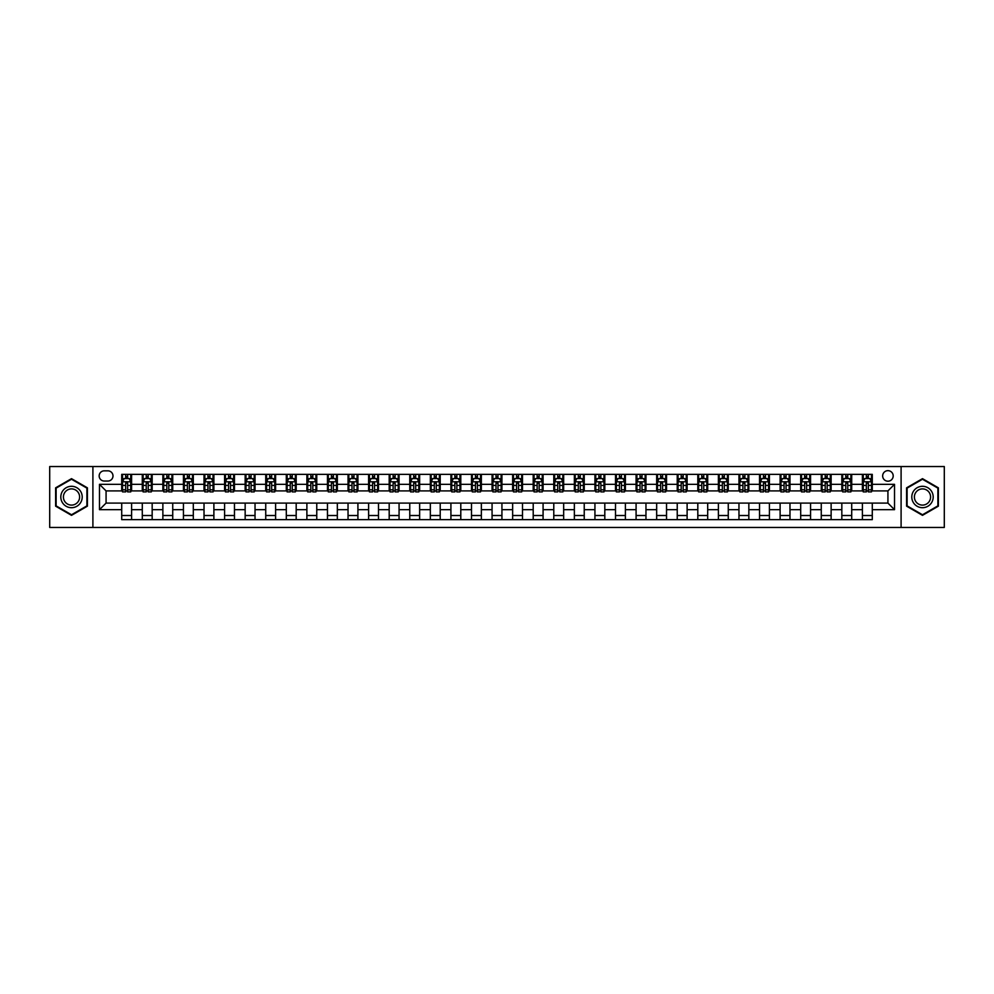 <?xml version="1.0" encoding="UTF-8"?>
<svg xmlns="http://www.w3.org/2000/svg" width="994" height="994" viewBox="0 0 994 994"><rect width="100%" height="100%" fill="white"/><g stroke="black" fill="none" stroke-linecap="round" stroke-linejoin="round"><path stroke-width="1.49" d="M887.928 470.659A5.268 5.268 0 0 0 882.66 475.927A5.268 5.268 0 0 0 887.928 481.195A5.268 5.268 0 0 0 893.196 475.927A5.268 5.268 0 0 0 887.928 470.659M901.098 527.454L944.3 527.454L944.3 466.546L901.098 466.546L901.098 527.454L92.902 527.454L92.902 466.546L49.7 466.546L49.7 527.454L92.902 527.454M104.271 481.034L107.886 481.034A5.107 5.107 0 0 0 112.993 475.927A5.107 5.107 0 0 0 107.886 470.833L104.271 470.833A5.107 5.107 0 0 0 99.164 475.927A5.107 5.107 0 0 0 104.271 481.034M901.098 466.546L92.902 466.546M121.715 509.673L99.487 509.673L99.487 484.327L121.715 484.327L121.715 490.912L106.072 490.912L106.072 503.088L121.715 503.088L121.715 519.638L872.285 519.638L872.285 503.088L887.928 503.088L887.928 490.912L872.285 490.912L872.285 484.327L894.513 484.327L894.513 509.673L872.285 509.673M872.285 484.327L872.285 474.362L121.715 474.362L121.715 484.327M862.407 474.362L862.407 490.912L863.239 490.912M866.358 490.912L868.334 490.912M871.465 490.912L872.285 490.912M862.407 490.912L850.889 490.912M841.831 474.362L841.831 490.912L842.663 490.912M845.782 490.912L847.758 490.912M841.831 490.912L830.313 490.912M821.268 474.362L821.268 490.912L822.088 490.912M825.206 490.912L827.182 490.912M821.268 490.912L809.737 490.912M800.692 474.362L800.692 490.912L801.512 490.912M804.643 490.912L806.606 490.912M800.692 490.912L789.161 490.912M780.116 474.362L780.116 490.912L780.936 490.912M784.067 490.912L786.043 490.912M780.116 490.912L768.586 490.912M759.54 474.362L759.54 490.912L760.36 490.912M763.491 490.912L765.467 490.912M759.54 490.912L748.01 490.912M738.964 474.362L738.964 490.912L739.784 490.912M742.916 490.912L744.891 490.912M738.964 490.912L727.434 490.912M718.389 474.362L718.389 490.912L719.209 490.912M722.34 490.912L724.315 490.912M718.389 490.912L706.871 490.912M697.813 474.362L697.813 490.912L698.633 490.912M701.764 490.912L703.74 490.912M697.813 490.912L686.295 490.912M677.237 474.362L677.237 490.912L678.057 490.912M681.188 490.912L683.164 490.912M677.237 490.912L665.719 490.912M656.661 474.362L656.661 490.912L657.481 490.912M660.612 490.912L662.588 490.912M656.661 490.912L645.143 490.912M636.085 474.362L636.085 490.912L636.905 490.912M640.037 490.912L642.012 490.912M636.085 490.912L624.567 490.912M615.51 474.362L615.51 490.912L616.33 490.912M619.461 490.912L621.436 490.912M615.51 490.912L603.992 490.912M594.934 474.362L594.934 490.912L595.754 490.912M598.885 490.912L600.861 490.912M594.934 490.912L583.416 490.912M574.358 474.362L574.358 490.912L575.191 490.912M578.309 490.912L580.285 490.912M574.358 490.912L562.84 490.912M553.782 474.362L553.782 490.912L554.615 490.912M557.733 490.912L559.709 490.912M553.782 490.912L542.264 490.912M533.206 474.362L533.206 490.912L534.039 490.912M537.158 490.912L539.133 490.912M533.206 490.912L521.688 490.912M512.643 474.362L512.643 490.912L513.463 490.912M516.582 490.912L518.557 490.912M512.643 490.912L501.113 490.912M492.067 474.362L492.067 490.912L492.887 490.912M496.018 490.912L497.982 490.912M492.067 490.912L480.537 490.912M471.491 474.362L471.491 490.912L472.312 490.912M475.443 490.912L477.418 490.912M471.491 490.912L459.961 490.912M450.916 474.362L450.916 490.912L451.736 490.912M454.867 490.912L456.842 490.912M450.916 490.912L439.385 490.912M430.34 474.362L430.34 490.912L431.16 490.912M434.291 490.912L436.267 490.912M430.34 490.912L418.809 490.912M409.764 474.362L409.764 490.912L410.584 490.912M413.715 490.912L415.691 490.912M409.764 490.912L398.246 490.912M389.188 474.362L389.188 490.912L390.008 490.912M393.139 490.912L395.115 490.912M389.188 490.912L377.67 490.912M368.612 474.362L368.612 490.912L369.433 490.912M372.564 490.912L374.539 490.912M368.612 490.912L357.094 490.912M348.037 474.362L348.037 490.912L348.857 490.912M351.988 490.912L353.963 490.912M348.037 490.912L336.519 490.912M327.461 474.362L327.461 490.912L328.281 490.912M331.412 490.912L333.388 490.912M327.461 490.912L315.943 490.912M306.885 474.362L306.885 490.912L307.705 490.912M310.836 490.912L312.812 490.912M306.885 490.912L295.367 490.912M286.309 474.362L286.309 490.912L287.129 490.912M290.26 490.912L292.236 490.912M286.309 490.912L274.791 490.912M265.733 474.362L265.733 490.912L266.566 490.912M269.685 490.912L271.66 490.912M265.733 490.912L254.215 490.912M245.158 474.362L245.158 490.912L245.99 490.912M249.109 490.912L251.084 490.912M245.158 490.912L233.64 490.912M224.582 474.362L224.582 490.912L225.414 490.912M228.533 490.912L230.509 490.912M224.582 490.912L213.064 490.912M204.018 474.362L204.018 490.912L204.839 490.912M207.957 490.912L209.933 490.912M204.018 490.912L192.488 490.912M183.443 474.362L183.443 490.912L184.263 490.912M187.394 490.912L189.357 490.912M183.443 490.912L171.912 490.912M162.867 474.362L162.867 490.912L163.687 490.912M166.818 490.912L168.794 490.912M162.867 490.912L151.337 490.912M142.291 474.362L142.291 490.912L143.111 490.912M146.242 490.912L148.218 490.912M142.291 490.912L130.761 490.912M121.715 490.912L122.535 490.912M125.666 490.912L127.642 490.912M121.715 503.088L131.593 503.088L131.593 519.638M872.285 503.088L131.593 503.088M131.593 474.362L131.593 490.912M121.715 478.487L122.535 478.487M125.666 478.487L127.642 478.487M130.761 478.487L131.593 478.487M121.715 515.513L131.593 515.513M142.291 503.088L142.291 519.638M152.169 474.362L152.169 490.912M142.291 478.487L143.111 478.487M146.242 478.487L148.218 478.487M151.337 478.487L152.169 478.487M152.169 503.088L152.169 519.638M142.291 515.513L152.169 515.513M162.867 503.088L162.867 519.638M172.732 503.088L172.732 519.638M162.867 515.513L172.732 515.513M172.732 474.362L172.732 490.912M162.867 478.487L163.687 478.487M166.818 478.487L168.794 478.487M171.912 478.487L172.732 478.487M183.443 503.088L183.443 519.638M193.308 503.088L193.308 519.638M183.443 515.513L193.308 515.513M193.308 474.362L193.308 490.912M183.443 478.487L184.263 478.487M187.394 478.487L189.357 478.487M192.488 478.487L193.308 478.487M204.018 503.088L204.018 519.638M213.884 503.088L213.884 519.638M204.018 515.513L213.884 515.513M213.884 474.362L213.884 490.912M204.018 478.487L204.839 478.487M207.957 478.487L209.933 478.487M213.064 478.487L213.884 478.487M224.582 503.088L224.582 519.638M234.46 503.088L234.46 519.638M224.582 515.513L234.46 515.513M234.46 474.362L234.46 490.912M224.582 478.487L225.414 478.487M228.533 478.487L230.509 478.487M233.64 478.487L234.46 478.487M245.158 503.088L245.158 519.638M255.036 503.088L255.036 519.638M245.158 515.513L255.036 515.513M255.036 474.362L255.036 490.912M245.158 478.487L245.99 478.487M249.109 478.487L251.084 478.487M254.215 478.487L255.036 478.487M265.733 503.088L265.733 519.638M275.611 503.088L275.611 519.638M265.733 515.513L275.611 515.513M275.611 474.362L275.611 490.912M265.733 478.487L266.566 478.487M269.685 478.487L271.66 478.487M274.791 478.487L275.611 478.487M286.309 503.088L286.309 519.638M296.187 503.088L296.187 519.638M286.309 515.513L296.187 515.513M296.187 474.362L296.187 490.912M286.309 478.487L287.129 478.487M290.26 478.487L292.236 478.487M295.367 478.487L296.187 478.487M306.885 503.088L306.885 519.638M316.763 503.088L316.763 519.638M306.885 515.513L316.763 515.513M316.763 474.362L316.763 490.912M306.885 478.487L307.705 478.487M310.836 478.487L312.812 478.487M315.943 478.487L316.763 478.487M327.461 503.088L327.461 519.638M337.339 503.088L337.339 519.638M327.461 515.513L337.339 515.513M337.339 474.362L337.339 490.912M327.461 478.487L328.281 478.487M331.412 478.487L333.388 478.487M336.519 478.487L337.339 478.487M348.037 503.088L348.037 519.638M357.915 503.088L357.915 519.638M348.037 515.513L357.915 515.513M357.915 474.362L357.915 490.912M348.037 478.487L348.857 478.487M351.988 478.487L353.963 478.487M357.094 478.487L357.915 478.487M368.612 503.088L368.612 519.638M378.49 503.088L378.49 519.638M368.612 515.513L378.49 515.513M378.49 474.362L378.49 490.912M368.612 478.487L369.433 478.487M372.564 478.487L374.539 478.487M377.67 478.487L378.49 478.487M389.188 503.088L389.188 519.638M399.066 503.088L399.066 519.638M389.188 515.513L399.066 515.513M399.066 474.362L399.066 490.912M389.188 478.487L390.008 478.487M393.139 478.487L395.115 478.487M398.246 478.487L399.066 478.487M409.764 503.088L409.764 519.638M419.642 503.088L419.642 519.638M409.764 515.513L419.642 515.513M419.642 474.362L419.642 490.912M409.764 478.487L410.584 478.487M413.715 478.487L415.691 478.487M418.809 478.487L419.642 478.487M430.34 503.088L430.34 519.638M440.218 503.088L440.218 519.638M430.34 515.513L440.218 515.513M440.218 474.362L440.218 490.912M430.34 478.487L431.16 478.487M434.291 478.487L436.267 478.487M439.385 478.487L440.218 478.487M450.916 503.088L450.916 519.638M460.794 503.088L460.794 519.638M450.916 515.513L460.794 515.513M460.794 474.362L460.794 490.912M450.916 478.487L451.736 478.487M454.867 478.487L456.842 478.487M459.961 478.487L460.794 478.487M471.491 503.088L471.491 519.638M481.357 503.088L481.357 519.638M471.491 515.513L481.357 515.513M481.357 474.362L481.357 490.912M471.491 478.487L472.312 478.487M475.443 478.487L477.418 478.487M480.537 478.487L481.357 478.487M492.067 503.088L492.067 519.638M501.933 503.088L501.933 519.638M492.067 515.513L501.933 515.513M501.933 474.362L501.933 490.912M492.067 478.487L492.887 478.487M496.018 478.487L497.982 478.487M501.113 478.487L501.933 478.487M512.643 503.088L512.643 519.638M522.509 503.088L522.509 519.638M512.643 515.513L522.509 515.513M522.509 474.362L522.509 490.912M512.643 478.487L513.463 478.487M516.582 478.487L518.557 478.487M521.688 478.487L522.509 478.487M533.206 503.088L533.206 519.638M543.084 503.088L543.084 519.638M533.206 515.513L543.084 515.513M543.084 474.362L543.084 490.912M533.206 478.487L534.039 478.487M537.158 478.487L539.133 478.487M542.264 478.487L543.084 478.487M553.782 503.088L553.782 519.638M563.66 503.088L563.66 519.638M553.782 515.513L563.66 515.513M563.66 474.362L563.66 490.912M553.782 478.487L554.615 478.487M557.733 478.487L559.709 478.487M562.84 478.487L563.66 478.487M574.358 503.088L574.358 519.638M584.236 503.088L584.236 519.638M574.358 515.513L584.236 515.513M584.236 474.362L584.236 490.912M574.358 478.487L575.191 478.487M578.309 478.487L580.285 478.487M583.416 478.487L584.236 478.487M594.934 503.088L594.934 519.638M604.812 503.088L604.812 519.638M594.934 515.513L604.812 515.513M604.812 474.362L604.812 490.912M594.934 478.487L595.754 478.487M598.885 478.487L600.861 478.487M603.992 478.487L604.812 478.487M615.51 503.088L615.51 519.638M625.388 503.088L625.388 519.638M615.51 515.513L625.388 515.513M625.388 474.362L625.388 490.912M615.51 478.487L616.33 478.487M619.461 478.487L621.436 478.487M624.567 478.487L625.388 478.487M636.085 503.088L636.085 519.638M645.963 503.088L645.963 519.638M636.085 515.513L645.963 515.513M645.963 474.362L645.963 490.912M636.085 478.487L636.905 478.487M640.037 478.487L642.012 478.487M645.143 478.487L645.963 478.487M656.661 503.088L656.661 519.638M666.539 503.088L666.539 519.638M656.661 515.513L666.539 515.513M666.539 474.362L666.539 490.912M656.661 478.487L657.481 478.487M660.612 478.487L662.588 478.487M665.719 478.487L666.539 478.487M677.237 503.088L677.237 519.638M687.115 503.088L687.115 519.638M677.237 515.513L687.115 515.513M687.115 474.362L687.115 490.912M677.237 478.487L678.057 478.487M681.188 478.487L683.164 478.487M686.295 478.487L687.115 478.487M697.813 503.088L697.813 519.638M707.691 503.088L707.691 519.638M697.813 515.513L707.691 515.513M707.691 474.362L707.691 490.912M697.813 478.487L698.633 478.487M701.764 478.487L703.74 478.487M706.871 478.487L707.691 478.487M718.389 503.088L718.389 519.638M728.267 503.088L728.267 519.638M718.389 515.513L728.267 515.513M728.267 474.362L728.267 490.912M718.389 478.487L719.209 478.487M722.34 478.487L724.315 478.487M727.434 478.487L728.267 478.487M738.964 503.088L738.964 519.638M748.842 503.088L748.842 519.638M738.964 515.513L748.842 515.513M748.842 474.362L748.842 490.912M738.964 478.487L739.784 478.487M742.916 478.487L744.891 478.487M748.01 478.487L748.842 478.487M759.54 503.088L759.54 519.638M769.418 503.088L769.418 519.638M759.54 515.513L769.418 515.513M769.418 474.362L769.418 490.912M759.54 478.487L760.36 478.487M763.491 478.487L765.467 478.487M768.586 478.487L769.418 478.487M780.116 503.088L780.116 519.638M789.981 503.088L789.981 519.638M780.116 515.513L789.981 515.513M789.981 474.362L789.981 490.912M780.116 478.487L780.936 478.487M784.067 478.487L786.043 478.487M789.161 478.487L789.981 478.487M800.692 503.088L800.692 519.638M810.557 503.088L810.557 519.638M800.692 515.513L810.557 515.513M810.557 474.362L810.557 490.912M800.692 478.487L801.512 478.487M804.643 478.487L806.606 478.487M809.737 478.487L810.557 478.487M821.268 503.088L821.268 519.638M831.133 503.088L831.133 519.638M821.268 515.513L831.133 515.513M831.133 474.362L831.133 490.912M821.268 478.487L822.088 478.487M825.206 478.487L827.182 478.487M830.313 478.487L831.133 478.487M841.831 503.088L841.831 519.638M851.709 503.088L851.709 519.638M841.831 515.513L851.709 515.513M851.709 474.362L851.709 490.912M841.831 478.487L842.663 478.487M845.782 478.487L847.758 478.487M850.889 478.487L851.709 478.487M862.407 503.088L862.407 519.638M862.407 515.513L872.285 515.513M862.407 478.487L863.239 478.487M866.358 478.487L868.334 478.487M871.465 478.487L872.285 478.487M106.072 490.912L99.487 484.327M106.072 503.088L99.487 509.673M894.513 484.327L887.928 490.912M894.513 509.673L887.928 503.088M71.506 515.339L87.397 506.17L87.397 487.83L71.506 478.661L55.627 487.83L55.627 506.17L71.506 515.339M938.373 487.83L922.494 478.661L906.603 487.83L906.603 506.17L922.494 515.339L938.373 506.17L938.373 487.83M127.642 476.511L125.666 476.511M130.761 489.831L127.642 489.831L127.642 491.893L130.761 491.893L130.761 481.854L129.121 478.561L124.175 478.561L122.535 481.854L122.535 491.893L125.666 491.893L125.666 489.831L122.535 489.831M122.535 481.854L122.535 474.362M130.761 481.854L130.761 474.362M125.666 478.561L125.666 474.362M127.642 474.362L127.642 478.561M127.642 489.831L127.642 483.096L125.666 483.096L125.666 489.831M148.218 476.511L146.242 476.511M151.337 489.831L148.218 489.831L148.218 491.893L151.337 491.893L151.337 481.854L149.696 478.561L144.751 478.561L143.111 481.854L143.111 491.893L146.242 491.893L146.242 489.831L143.111 489.831M143.111 481.854L143.111 474.362M151.337 481.854L151.337 474.362M146.242 478.561L146.242 474.362M148.218 474.362L148.218 478.561M148.218 489.831L148.218 483.096L146.242 483.096L146.242 489.831M168.794 476.511L166.818 476.511M171.912 489.831L168.794 489.831L168.794 491.893L171.912 491.893L171.912 481.854L170.272 478.561L165.327 478.561L163.687 481.854L163.687 491.893L166.818 491.893L166.818 489.831L163.687 489.831M163.687 481.854L163.687 474.362M171.912 481.854L171.912 474.362M166.818 478.561L166.818 474.362M168.794 474.362L168.794 478.561M168.794 489.831L168.794 483.096L166.818 483.096L166.818 489.831M189.357 476.511L187.394 476.511M192.488 489.831L189.357 489.831L189.357 491.893L192.488 491.893L192.488 481.854L190.848 478.561L185.903 478.561L184.263 481.854L184.263 491.893L187.394 491.893L187.394 489.831L184.263 489.831M184.263 481.854L184.263 474.362M192.488 481.854L192.488 474.362M187.394 478.561L187.394 474.362M189.357 474.362L189.357 478.561M189.357 489.831L189.357 483.096L187.394 483.096L187.394 489.831M209.933 476.511L207.957 476.511M213.064 489.831L209.933 489.831L209.933 491.893L213.064 491.893L213.064 481.854L211.424 478.561L206.479 478.561L204.839 481.854L204.839 491.893L207.957 491.893L207.957 489.831L204.839 489.831M204.839 481.854L204.839 474.362M213.064 481.854L213.064 474.362M207.957 478.561L207.957 474.362M209.933 474.362L209.933 478.561M209.933 489.831L209.933 483.096L207.957 483.096L207.957 489.831M80.775 491.645A10.698 10.698 0 0 0 66.163 487.731A10.698 10.698 0 0 0 62.249 502.355A10.698 10.698 0 0 0 76.861 506.269A10.698 10.698 0 0 0 80.775 491.645M78.526 492.949A8.101 8.101 0 0 0 67.455 489.98A8.101 8.101 0 0 0 64.498 501.051A8.101 8.101 0 0 0 75.556 504.02A8.101 8.101 0 0 0 78.526 492.949M71.506 514.768L56.124 505.884L56.124 488.116L71.506 479.232L86.9 488.116L86.9 505.884L71.506 514.768M922.494 507.698A10.698 10.698 0 0 0 933.192 497A10.698 10.698 0 0 0 922.494 486.302A10.698 10.698 0 0 0 911.796 497A10.698 10.698 0 0 0 922.494 507.698M922.494 505.101A8.101 8.101 0 0 0 930.595 497A8.101 8.101 0 0 0 922.494 488.899A8.101 8.101 0 0 0 914.393 497A8.101 8.101 0 0 0 922.494 505.101M907.1 488.116L922.494 479.232L937.876 488.116L937.876 505.884L922.494 514.768L907.1 505.884L907.1 488.116M230.509 476.511L228.533 476.511M233.64 489.831L230.509 489.831L230.509 491.893L233.64 491.893L233.64 481.854L232 478.561L227.054 478.561L225.414 481.854L225.414 491.893L228.533 491.893L228.533 489.831L225.414 489.831M225.414 481.854L225.414 474.362M233.64 481.854L233.64 474.362M228.533 478.561L228.533 474.362M230.509 474.362L230.509 478.561M230.509 489.831L230.509 483.096L228.533 483.096L228.533 489.831M251.084 476.511L249.109 476.511M254.215 489.831L251.084 489.831L251.084 491.893L254.215 491.893L254.215 481.854L252.575 478.561L247.63 478.561L245.99 481.854L245.99 491.893L249.109 491.893L249.109 489.831L245.99 489.831M245.99 481.854L245.99 474.362M254.215 481.854L254.215 474.362M249.109 478.561L249.109 474.362M251.084 474.362L251.084 478.561M251.084 489.831L251.084 483.096L249.109 483.096L249.109 489.831M271.66 476.511L269.685 476.511M274.791 489.831L271.66 489.831L271.66 491.893L274.791 491.893L274.791 481.854L273.139 478.561L268.206 478.561L266.566 481.854L266.566 491.893L269.685 491.893L269.685 489.831L266.566 489.831M266.566 481.854L266.566 474.362M274.791 481.854L274.791 474.362M269.685 478.561L269.685 474.362M271.66 474.362L271.66 478.561M271.66 489.831L271.66 483.096L269.685 483.096L269.685 489.831M292.236 476.511L290.26 476.511M295.367 489.831L292.236 489.831L292.236 491.893L295.367 491.893L295.367 481.854L293.715 478.561L288.782 478.561L287.129 481.854L287.129 491.893L290.26 491.893L290.26 489.831L287.129 489.831M287.129 481.854L287.129 474.362M295.367 481.854L295.367 474.362M290.26 478.561L290.26 474.362M292.236 474.362L292.236 478.561M292.236 489.831L292.236 483.096L290.26 483.096L290.26 489.831M312.812 476.511L310.836 476.511M315.943 489.831L312.812 489.831L312.812 491.893L315.943 491.893L315.943 481.854L314.29 478.561L309.358 478.561L307.705 481.854L307.705 491.893L310.836 491.893L310.836 489.831L307.705 489.831M307.705 481.854L307.705 474.362M315.943 481.854L315.943 474.362M310.836 478.561L310.836 474.362M312.812 474.362L312.812 478.561M312.812 489.831L312.812 483.096L310.836 483.096L310.836 489.831M333.388 476.511L331.412 476.511M336.519 489.831L333.388 489.831L333.388 491.893L336.519 491.893L336.519 481.854L334.866 478.561L329.933 478.561L328.281 481.854L328.281 491.893L331.412 491.893L331.412 489.831L328.281 489.831M328.281 481.854L328.281 474.362M336.519 481.854L336.519 474.362M331.412 478.561L331.412 474.362M333.388 474.362L333.388 478.561M333.388 489.831L333.388 483.096L331.412 483.096L331.412 489.831M353.963 476.511L351.988 476.511M357.094 489.831L353.963 489.831L353.963 491.893L357.094 491.893L357.094 481.854L355.442 478.561L350.509 478.561L348.857 481.854L348.857 491.893L351.988 491.893L351.988 489.831L348.857 489.831M348.857 481.854L348.857 474.362M357.094 481.854L357.094 474.362M351.988 478.561L351.988 474.362M353.963 474.362L353.963 478.561M353.963 489.831L353.963 483.096L351.988 483.096L351.988 489.831M374.539 476.511L372.564 476.511M377.67 489.831L374.539 489.831L374.539 491.893L377.67 491.893L377.67 481.854L376.018 478.561L371.085 478.561L369.433 481.854L369.433 491.893L372.564 491.893L372.564 489.831L369.433 489.831M369.433 481.854L369.433 474.362M377.67 481.854L377.67 474.362M372.564 478.561L372.564 474.362M374.539 474.362L374.539 478.561M374.539 489.831L374.539 483.096L372.564 483.096L372.564 489.831M395.115 476.511L393.139 476.511M398.246 489.831L395.115 489.831L395.115 491.893L398.246 491.893L398.246 481.854L396.594 478.561L391.661 478.561L390.008 481.854L390.008 491.893L393.139 491.893L393.139 489.831L390.008 489.831M390.008 481.854L390.008 474.362M398.246 481.854L398.246 474.362M393.139 478.561L393.139 474.362M395.115 474.362L395.115 478.561M395.115 489.831L395.115 483.096L393.139 483.096L393.139 489.831M415.691 476.511L413.715 476.511M418.809 489.831L415.691 489.831L415.691 491.893L418.809 491.893L418.809 481.854L417.169 478.561L412.237 478.561L410.584 481.854L410.584 491.893L413.715 491.893L413.715 489.831L410.584 489.831M410.584 481.854L410.584 474.362M418.809 481.854L418.809 474.362M413.715 478.561L413.715 474.362M415.691 474.362L415.691 478.561M415.691 489.831L415.691 483.096L413.715 483.096L413.715 489.831M436.267 476.511L434.291 476.511M439.385 489.831L436.267 489.831L436.267 491.893L439.385 491.893L439.385 481.854L437.745 478.561L432.8 478.561L431.16 481.854L431.16 491.893L434.291 491.893L434.291 489.831L431.16 489.831M431.16 481.854L431.16 474.362M439.385 481.854L439.385 474.362M434.291 478.561L434.291 474.362M436.267 474.362L436.267 478.561M436.267 489.831L436.267 483.096L434.291 483.096L434.291 489.831M456.842 476.511L454.867 476.511M459.961 489.831L456.842 489.831L456.842 491.893L459.961 491.893L459.961 481.854L458.321 478.561L453.376 478.561L451.736 481.854L451.736 491.893L454.867 491.893L454.867 489.831L451.736 489.831M451.736 481.854L451.736 474.362M459.961 481.854L459.961 474.362M454.867 478.561L454.867 474.362M456.842 474.362L456.842 478.561M456.842 489.831L456.842 483.096L454.867 483.096L454.867 489.831M477.418 476.511L475.443 476.511M480.537 489.831L477.418 489.831L477.418 491.893L480.537 491.893L480.537 481.854L478.897 478.561L473.952 478.561L472.312 481.854L472.312 491.893L475.443 491.893L475.443 489.831L472.312 489.831M472.312 481.854L472.312 474.362M480.537 481.854L480.537 474.362M475.443 478.561L475.443 474.362M477.418 474.362L477.418 478.561M477.418 489.831L477.418 483.096L475.443 483.096L475.443 489.831M497.982 476.511L496.018 476.511M501.113 489.831L497.982 489.831L497.982 491.893L501.113 491.893L501.113 481.854L499.473 478.561L494.527 478.561L492.887 481.854L492.887 491.893L496.018 491.893L496.018 489.831L492.887 489.831M492.887 481.854L492.887 474.362M501.113 481.854L501.113 474.362M496.018 478.561L496.018 474.362M497.982 474.362L497.982 478.561M497.982 489.831L497.982 483.096L496.018 483.096L496.018 489.831M518.557 476.511L516.582 476.511M521.688 489.831L518.557 489.831L518.557 491.893L521.688 491.893L521.688 481.854L520.048 478.561L515.103 478.561L513.463 481.854L513.463 491.893L516.582 491.893L516.582 489.831L513.463 489.831M513.463 481.854L513.463 474.362M521.688 481.854L521.688 474.362M516.582 478.561L516.582 474.362M518.557 474.362L518.557 478.561M518.557 489.831L518.557 483.096L516.582 483.096L516.582 489.831M539.133 476.511L537.158 476.511M542.264 489.831L539.133 489.831L539.133 491.893L542.264 491.893L542.264 481.854L540.624 478.561L535.679 478.561L534.039 481.854L534.039 491.893L537.158 491.893L537.158 489.831L534.039 489.831M534.039 481.854L534.039 474.362M542.264 481.854L542.264 474.362M537.158 478.561L537.158 474.362M539.133 474.362L539.133 478.561M539.133 489.831L539.133 483.096L537.158 483.096L537.158 489.831M559.709 476.511L557.733 476.511M562.84 489.831L559.709 489.831L559.709 491.893L562.84 491.893L562.84 481.854L561.2 478.561L556.255 478.561L554.615 481.854L554.615 491.893L557.733 491.893L557.733 489.831L554.615 489.831M554.615 481.854L554.615 474.362M562.84 481.854L562.84 474.362M557.733 478.561L557.733 474.362M559.709 474.362L559.709 478.561M559.709 489.831L559.709 483.096L557.733 483.096L557.733 489.831M580.285 476.511L578.309 476.511M583.416 489.831L580.285 489.831L580.285 491.893L583.416 491.893L583.416 481.854L581.763 478.561L576.831 478.561L575.191 481.854L575.191 491.893L578.309 491.893L578.309 489.831L575.191 489.831M575.191 481.854L575.191 474.362M583.416 481.854L583.416 474.362M578.309 478.561L578.309 474.362M580.285 474.362L580.285 478.561M580.285 489.831L580.285 483.096L578.309 483.096L578.309 489.831M600.861 476.511L598.885 476.511M603.992 489.831L600.861 489.831L600.861 491.893L603.992 491.893L603.992 481.854L602.339 478.561L597.406 478.561L595.754 481.854L595.754 491.893L598.885 491.893L598.885 489.831L595.754 489.831M595.754 481.854L595.754 474.362M603.992 481.854L603.992 474.362M598.885 478.561L598.885 474.362M600.861 474.362L600.861 478.561M600.861 489.831L600.861 483.096L598.885 483.096L598.885 489.831M621.436 476.511L619.461 476.511M624.567 489.831L621.436 489.831L621.436 491.893L624.567 491.893L624.567 481.854L622.915 478.561L617.982 478.561L616.33 481.854L616.33 491.893L619.461 491.893L619.461 489.831L616.33 489.831M616.33 481.854L616.33 474.362M624.567 481.854L624.567 474.362M619.461 478.561L619.461 474.362M621.436 474.362L621.436 478.561M621.436 489.831L621.436 483.096L619.461 483.096L619.461 489.831M642.012 476.511L640.037 476.511M645.143 489.831L642.012 489.831L642.012 491.893L645.143 491.893L645.143 481.854L643.491 478.561L638.558 478.561L636.905 481.854L636.905 491.893L640.037 491.893L640.037 489.831L636.905 489.831M636.905 481.854L636.905 474.362M645.143 481.854L645.143 474.362M640.037 478.561L640.037 474.362M642.012 474.362L642.012 478.561M642.012 489.831L642.012 483.096L640.037 483.096L640.037 489.831M662.588 476.511L660.612 476.511M665.719 489.831L662.588 489.831L662.588 491.893L665.719 491.893L665.719 481.854L664.067 478.561L659.134 478.561L657.481 481.854L657.481 491.893L660.612 491.893L660.612 489.831L657.481 489.831M657.481 481.854L657.481 474.362M665.719 481.854L665.719 474.362M660.612 478.561L660.612 474.362M662.588 474.362L662.588 478.561M662.588 489.831L662.588 483.096L660.612 483.096L660.612 489.831M683.164 476.511L681.188 476.511M686.295 489.831L683.164 489.831L683.164 491.893L686.295 491.893L686.295 481.854L684.642 478.561L679.71 478.561L678.057 481.854L678.057 491.893L681.188 491.893L681.188 489.831L678.057 489.831M678.057 481.854L678.057 474.362M686.295 481.854L686.295 474.362M681.188 478.561L681.188 474.362M683.164 474.362L683.164 478.561M683.164 489.831L683.164 483.096L681.188 483.096L681.188 489.831M703.74 476.511L701.764 476.511M706.871 489.831L703.74 489.831L703.74 491.893L706.871 491.893L706.871 481.854L705.218 478.561L700.285 478.561L698.633 481.854L698.633 491.893L701.764 491.893L701.764 489.831L698.633 489.831M698.633 481.854L698.633 474.362M706.871 481.854L706.871 474.362M701.764 478.561L701.764 474.362M703.74 474.362L703.74 478.561M703.74 489.831L703.74 483.096L701.764 483.096L701.764 489.831M724.315 476.511L722.34 476.511M727.434 489.831L724.315 489.831L724.315 491.893L727.434 491.893L727.434 481.854L725.794 478.561L720.861 478.561L719.209 481.854L719.209 491.893L722.34 491.893L722.34 489.831L719.209 489.831M719.209 481.854L719.209 474.362M727.434 481.854L727.434 474.362M722.34 478.561L722.34 474.362M724.315 474.362L724.315 478.561M724.315 489.831L724.315 483.096L722.34 483.096L722.34 489.831M744.891 476.511L742.916 476.511M748.01 489.831L744.891 489.831L744.891 491.893L748.01 491.893L748.01 481.854L746.37 478.561L741.425 478.561L739.784 481.854L739.784 491.893L742.916 491.893L742.916 489.831L739.784 489.831M739.784 481.854L739.784 474.362M748.01 481.854L748.01 474.362M742.916 478.561L742.916 474.362M744.891 474.362L744.891 478.561M744.891 489.831L744.891 483.096L742.916 483.096L742.916 489.831M765.467 476.511L763.491 476.511M768.586 489.831L765.467 489.831L765.467 491.893L768.586 491.893L768.586 481.854L766.946 478.561L762 478.561L760.36 481.854L760.36 491.893L763.491 491.893L763.491 489.831L760.36 489.831M760.36 481.854L760.36 474.362M768.586 481.854L768.586 474.362M763.491 478.561L763.491 474.362M765.467 474.362L765.467 478.561M765.467 489.831L765.467 483.096L763.491 483.096L763.491 489.831M786.043 476.511L784.067 476.511M789.161 489.831L786.043 489.831L786.043 491.893L789.161 491.893L789.161 481.854L787.521 478.561L782.576 478.561L780.936 481.854L780.936 491.893L784.067 491.893L784.067 489.831L780.936 489.831M780.936 481.854L780.936 474.362M789.161 481.854L789.161 474.362M784.067 478.561L784.067 474.362M786.043 474.362L786.043 478.561M786.043 489.831L786.043 483.096L784.067 483.096L784.067 489.831M806.606 476.511L804.643 476.511M809.737 489.831L806.606 489.831L806.606 491.893L809.737 491.893L809.737 481.854L808.097 478.561L803.152 478.561L801.512 481.854L801.512 491.893L804.643 491.893L804.643 489.831L801.512 489.831M801.512 481.854L801.512 474.362M809.737 481.854L809.737 474.362M804.643 478.561L804.643 474.362M806.606 474.362L806.606 478.561M806.606 489.831L806.606 483.096L804.643 483.096L804.643 489.831M827.182 476.511L825.206 476.511M830.313 489.831L827.182 489.831L827.182 491.893L830.313 491.893L830.313 481.854L828.673 478.561L823.728 478.561L822.088 481.854L822.088 491.893L825.206 491.893L825.206 489.831L822.088 489.831M822.088 481.854L822.088 474.362M830.313 481.854L830.313 474.362M825.206 478.561L825.206 474.362M827.182 474.362L827.182 478.561M827.182 489.831L827.182 483.096L825.206 483.096L825.206 489.831M847.758 476.511L845.782 476.511M850.889 489.831L847.758 489.831L847.758 491.893L850.889 491.893L850.889 481.854L849.249 478.561L844.304 478.561L842.663 481.854L842.663 491.893L845.782 491.893L845.782 489.831L842.663 489.831M842.663 481.854L842.663 474.362M850.889 481.854L850.889 474.362M845.782 478.561L845.782 474.362M847.758 474.362L847.758 478.561M847.758 489.831L847.758 483.096L845.782 483.096L845.782 489.831M868.334 476.511L866.358 476.511M871.465 489.831L868.334 489.831L868.334 491.893L871.465 491.893L871.465 481.854L869.825 478.561L864.879 478.561L863.239 481.854L863.239 491.893L866.358 491.893L866.358 489.831L863.239 489.831M863.239 481.854L863.239 474.362M871.465 481.854L871.465 474.362M866.358 478.561L866.358 474.362M868.334 474.362L868.334 478.561M868.334 489.831L868.334 483.096L866.358 483.096L866.358 489.831M142.291 509.673L131.593 509.673M142.291 484.327L131.593 484.327M162.867 484.327L152.169 484.327M162.867 509.673L152.169 509.673M183.443 484.327L172.732 484.327M183.443 509.673L172.732 509.673M204.018 484.327L193.308 484.327M204.018 509.673L193.308 509.673M224.582 484.327L213.884 484.327M224.582 509.673L213.884 509.673M245.158 484.327L234.46 484.327M245.158 509.673L234.46 509.673M265.733 484.327L255.036 484.327M265.733 509.673L255.036 509.673M286.309 484.327L275.611 484.327M286.309 509.673L275.611 509.673M306.885 484.327L296.187 484.327M306.885 509.673L296.187 509.673M327.461 484.327L316.763 484.327M327.461 509.673L316.763 509.673M348.037 484.327L337.339 484.327M348.037 509.673L337.339 509.673M368.612 484.327L357.915 484.327M368.612 509.673L357.915 509.673M389.188 484.327L378.49 484.327M389.188 509.673L378.49 509.673M409.764 484.327L399.066 484.327M409.764 509.673L399.066 509.673M430.34 484.327L419.642 484.327M430.34 509.673L419.642 509.673M450.916 484.327L440.218 484.327M450.916 509.673L440.218 509.673M471.491 484.327L460.794 484.327M471.491 509.673L460.794 509.673M492.067 484.327L481.357 484.327M492.067 509.673L481.357 509.673M512.643 484.327L501.933 484.327M512.643 509.673L501.933 509.673M533.206 484.327L522.509 484.327M533.206 509.673L522.509 509.673M553.782 484.327L543.084 484.327M553.782 509.673L543.084 509.673M574.358 484.327L563.66 484.327M574.358 509.673L563.66 509.673M594.934 484.327L584.236 484.327M594.934 509.673L584.236 509.673M615.51 484.327L604.812 484.327M615.51 509.673L604.812 509.673M636.085 484.327L625.388 484.327M636.085 509.673L625.388 509.673M656.661 484.327L645.963 484.327M656.661 509.673L645.963 509.673M677.237 484.327L666.539 484.327M677.237 509.673L666.539 509.673M697.813 484.327L687.115 484.327M697.813 509.673L687.115 509.673M718.389 484.327L707.691 484.327M718.389 509.673L707.691 509.673M738.964 484.327L728.267 484.327M738.964 509.673L728.267 509.673M759.54 484.327L748.842 484.327M759.54 509.673L748.842 509.673M780.116 484.327L769.418 484.327M780.116 509.673L769.418 509.673M800.692 484.327L789.981 484.327M800.692 509.673L789.981 509.673M821.268 484.327L810.557 484.327M821.268 509.673L810.557 509.673M841.831 484.327L831.133 484.327M841.831 509.673L831.133 509.673M862.407 484.327L851.709 484.327M862.407 509.673L851.709 509.673M130.723 481.779L122.573 481.779M122.535 478.76L124.088 478.76M129.22 478.76L130.761 478.76M125.666 485.42L122.535 485.42M130.761 485.42L127.642 485.42M127.642 477.555L125.666 477.555M151.299 481.779L143.148 481.779M143.111 478.76L144.652 478.76M149.796 478.76L151.337 478.76M146.242 485.42L143.111 485.42M151.337 485.42L148.218 485.42M148.218 477.555L146.242 477.555M171.875 481.779L163.724 481.779M163.687 478.76L165.228 478.76M170.372 478.76L171.912 478.76M166.818 485.42L163.687 485.42M171.912 485.42L168.794 485.42M168.794 477.555L166.818 477.555M192.451 481.779L184.3 481.779M184.263 478.76L185.803 478.76M190.947 478.76L192.488 478.76M187.394 485.42L184.263 485.42M192.488 485.42L189.357 485.42M189.357 477.555L187.394 477.555M213.027 481.779L204.876 481.779M204.839 478.76L206.379 478.76M211.523 478.76L213.064 478.76M207.957 485.42L204.839 485.42M213.064 485.42L209.933 485.42M209.933 477.555L207.957 477.555M233.602 481.779L225.452 481.779M225.414 478.76L226.955 478.76M232.099 478.76L233.64 478.76M228.533 485.42L225.414 485.42M233.64 485.42L230.509 485.42M230.509 477.555L228.533 477.555M254.178 481.779L246.027 481.779M245.99 478.76L247.531 478.76M252.662 478.76L254.215 478.76M249.109 485.42L245.99 485.42M254.215 485.42L251.084 485.42M251.084 477.555L249.109 477.555M274.754 481.779L266.603 481.779M266.566 478.76L268.107 478.76M273.238 478.76L274.791 478.76M269.685 485.42L266.566 485.42M274.791 485.42L271.66 485.42M271.66 477.555L269.685 477.555M295.33 481.779L287.179 481.779M287.129 478.76L288.682 478.76M293.814 478.76L295.367 478.76M290.26 485.42L287.129 485.42M295.367 485.42L292.236 485.42M292.236 477.555L290.26 477.555M315.893 481.779L307.755 481.779M307.705 478.76L309.258 478.76M314.39 478.76L315.943 478.76M310.836 485.42L307.705 485.42M315.943 485.42L312.812 485.42M312.812 477.555L310.836 477.555M336.469 481.779L328.331 481.779M328.281 478.76L329.834 478.76M334.966 478.76L336.519 478.76M331.412 485.42L328.281 485.42M336.519 485.42L333.388 485.42M333.388 477.555L331.412 477.555M357.045 481.779L348.906 481.779M348.857 478.76L350.41 478.76M355.541 478.76L357.094 478.76M351.988 485.42L348.857 485.42M357.094 485.42L353.963 485.42M353.963 477.555L351.988 477.555M377.621 481.779L369.482 481.779M369.433 478.76L370.986 478.76M376.117 478.76L377.67 478.76M372.564 485.42L369.433 485.42M377.67 485.42L374.539 485.42M374.539 477.555L372.564 477.555M398.196 481.779L390.046 481.779M390.008 478.76L391.561 478.76M396.693 478.76L398.246 478.76M393.139 485.42L390.008 485.42M398.246 485.42L395.115 485.42M395.115 477.555L393.139 477.555M418.772 481.779L410.621 481.779M410.584 478.76L412.137 478.76M417.269 478.76L418.809 478.76M413.715 485.42L410.584 485.42M418.809 485.42L415.691 485.42M415.691 477.555L413.715 477.555M439.348 481.779L431.197 481.779M431.16 478.76L432.713 478.76M437.845 478.76L439.385 478.76M434.291 485.42L431.16 485.42M439.385 485.42L436.267 485.42M436.267 477.555L434.291 477.555M459.924 481.779L451.773 481.779M451.736 478.76L453.276 478.76M458.42 478.76L459.961 478.76M454.867 485.42L451.736 485.42M459.961 485.42L456.842 485.42M456.842 477.555L454.867 477.555M480.5 481.779L472.349 481.779M472.312 478.76L473.852 478.76M478.996 478.76L480.537 478.76M475.443 485.42L472.312 485.42M480.537 485.42L477.418 485.42M477.418 477.555L475.443 477.555M501.075 481.779L492.925 481.779M492.887 478.76L494.428 478.76M499.572 478.76L501.113 478.76M496.018 485.42L492.887 485.42M501.113 485.42L497.982 485.42M497.982 477.555L496.018 477.555M521.651 481.779L513.5 481.779M513.463 478.76L515.004 478.76M520.148 478.76L521.688 478.76M516.582 485.42L513.463 485.42M521.688 485.42L518.557 485.42M518.557 477.555L516.582 477.555M542.227 481.779L534.076 481.779M534.039 478.76L535.58 478.76M540.724 478.76L542.264 478.76M537.158 485.42L534.039 485.42M542.264 485.42L539.133 485.42M539.133 477.555L537.158 477.555M562.803 481.779L554.652 481.779M554.615 478.76L556.155 478.76M561.287 478.76L562.84 478.76M557.733 485.42L554.615 485.42M562.84 485.42L559.709 485.42M559.709 477.555L557.733 477.555M583.379 481.779L575.228 481.779M575.191 478.76L576.731 478.76M581.863 478.76L583.416 478.76M578.309 485.42L575.191 485.42M583.416 485.42L580.285 485.42M580.285 477.555L578.309 477.555M603.954 481.779L595.804 481.779M595.754 478.76L597.307 478.76M602.439 478.76L603.992 478.76M598.885 485.42L595.754 485.42M603.992 485.42L600.861 485.42M600.861 477.555L598.885 477.555M624.518 481.779L616.379 481.779M616.33 478.76L617.883 478.76M623.014 478.76L624.567 478.76M619.461 485.42L616.33 485.42M624.567 485.42L621.436 485.42M621.436 477.555L619.461 477.555M645.094 481.779L636.955 481.779M636.905 478.76L638.459 478.76M643.59 478.76L645.143 478.76M640.037 485.42L636.905 485.42M645.143 485.42L642.012 485.42M642.012 477.555L640.037 477.555M665.669 481.779L657.531 481.779M657.481 478.76L659.034 478.76M664.166 478.76L665.719 478.76M660.612 485.42L657.481 485.42M665.719 485.42L662.588 485.42M662.588 477.555L660.612 477.555M686.245 481.779L678.107 481.779M678.057 478.76L679.61 478.76M684.742 478.76L686.295 478.76M681.188 485.42L678.057 485.42M686.295 485.42L683.164 485.42M683.164 477.555L681.188 477.555M706.821 481.779L698.67 481.779M698.633 478.76L700.186 478.76M705.318 478.76L706.871 478.76M701.764 485.42L698.633 485.42M706.871 485.42L703.74 485.42M703.74 477.555L701.764 477.555M727.397 481.779L719.246 481.779M719.209 478.76L720.762 478.76M725.893 478.76L727.434 478.76M722.34 485.42L719.209 485.42M727.434 485.42L724.315 485.42M724.315 477.555L722.34 477.555M747.973 481.779L739.822 481.779M739.784 478.76L741.338 478.76M746.469 478.76L748.01 478.76M742.916 485.42L739.784 485.42M748.01 485.42L744.891 485.42M744.891 477.555L742.916 477.555M768.548 481.779L760.398 481.779M760.36 478.76L761.901 478.76M767.045 478.76L768.586 478.76M763.491 485.42L760.36 485.42M768.586 485.42L765.467 485.42M765.467 477.555L763.491 477.555M789.124 481.779L780.973 481.779M780.936 478.76L782.477 478.76M787.621 478.76L789.161 478.76M784.067 485.42L780.936 485.42M789.161 485.42L786.043 485.42M786.043 477.555L784.067 477.555M809.7 481.779L801.549 481.779M801.512 478.76L803.053 478.76M808.197 478.76L809.737 478.76M804.643 485.42L801.512 485.42M809.737 485.42L806.606 485.42M806.606 477.555L804.643 477.555M830.276 481.779L822.125 481.779M822.088 478.76L823.628 478.76M828.772 478.76L830.313 478.76M825.206 485.42L822.088 485.42M830.313 485.42L827.182 485.42M827.182 477.555L825.206 477.555M850.852 481.779L842.701 481.779M842.663 478.76L844.204 478.76M849.348 478.76L850.889 478.76M845.782 485.42L842.663 485.42M850.889 485.42L847.758 485.42M847.758 477.555L845.782 477.555M871.427 481.779L863.277 481.779M863.239 478.76L864.78 478.76M869.912 478.76L871.465 478.76M866.358 485.42L863.239 485.42M871.465 485.42L868.334 485.42M868.334 477.555L866.358 477.555"/></g></svg>
